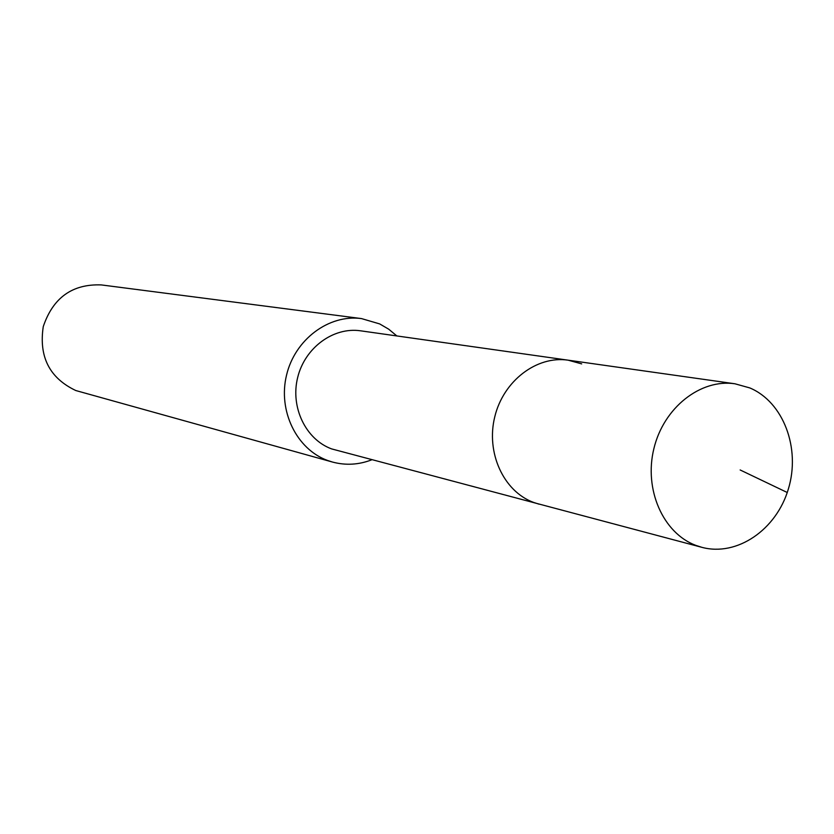 <?xml version="1.0" encoding="UTF-8"?>
<svg xmlns="http://www.w3.org/2000/svg" width="834" height="834" viewBox="0 0 834 834"><rect width="100%" height="100%" fill="white"/><g stroke="black" fill="none" stroke-linecap="round" stroke-linejoin="round"><path stroke-width="1.25" d="M695.775 545.363C663.03 533.124 643.775 489.422 653.898 448.577C663.655 407.638 700.56 378.615 734.962 383.786L749.808 387.925C783.46 402.04 800.776 448.317 788.38 488.964C776.412 529.746 737.016 556.831 701.832 547.323L695.775 545.363M701.832 547.323L331.609 448.901C305.713 439.414 290.201 407.19 297.675 377.479C304.858 347.684 333.433 326.761 360.632 330.817L568.11 360.173C536.731 355.472 503.392 380.867 494.771 416.812C485.826 452.685 503.548 491.299 533.416 502.36L538.941 504.143L533.416 502.36C503.548 491.299 485.826 452.685 494.771 416.812C503.392 380.867 536.731 355.472 568.11 360.173L581.673 363.885M371.756 459.805C358.756 464.83 345.651 465.57 332.432 462.036L327.512 460.441C296.539 449.182 277.805 410.776 286.542 375.133C294.944 339.407 328.94 314.116 361.497 318.588L379.668 323.915L388.717 329.19L396.848 335.946M361.497 318.588L101.31 284.915C72.339 283.821 52.99 297.717 43.264 326.605C38.708 356.775 49.56 378.083 75.811 390.541L332.432 462.036M740.154 469.969L787.244 492.498M568.11 360.173L734.962 383.786"/></g></svg>
